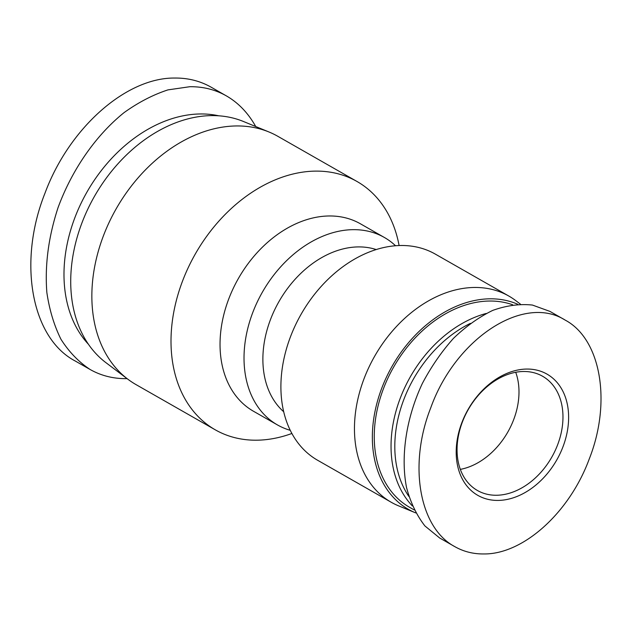 <?xml version="1.0" encoding="UTF-8"?>
<svg xmlns="http://www.w3.org/2000/svg" width="632" height="632" viewBox="0 0 632 632"><rect width="100%" height="100%" fill="white"/><g stroke="black" fill="none" stroke-linecap="round" stroke-linejoin="round"><path stroke-width="0.95" d="M515.72 372.28A65.752 48.064 -60.3 0 1 460.325 469.379A65.752 48.064 119.7 0 0 515.72 372.28M399.1 245.548A142.974 104.501 119.7 0 0 356.993 181.479L277.843 136.315A142.974 104.501 119.7 0 0 269.027 132.009L243.502 121.51A139.435 101.918 119.7 0 0 94.484 196.315A139.435 101.918 119.7 0 0 105.923 362.657L127.948 379.287A142.974 104.501 119.7 0 0 136.149 384.683L215.299 429.839A142.974 104.501 119.7 0 0 257.058 440.196A142.974 104.501 119.7 0 0 291.881 433.481M269.027 132.009A142.974 104.501 119.7 0 0 116.225 208.718A142.974 104.501 119.7 0 0 127.948 379.287M356.993 181.479A142.974 104.501 119.7 0 0 195.375 253.874A142.974 104.501 119.7 0 0 215.299 429.839M395.537 245.753A107.906 78.874 119.7 0 0 384.39 237.482L360.406 223.791A107.906 78.874 119.7 0 0 238.43 278.435A107.906 78.874 119.7 0 0 253.464 411.242L277.448 424.925A107.906 78.874 119.7 0 0 290.246 430.313M384.39 237.482A107.906 78.874 119.7 0 0 262.414 292.118A107.906 78.874 119.7 0 0 277.448 424.925M376.214 249.561A94.413 69.014 119.7 0 0 278.973 301.567A94.413 69.014 119.7 0 0 283.697 411.74M520.42 304.142L515.665 300.555A118.698 86.758 119.7 0 0 508.863 296.068L435.306 254.103A118.698 86.758 119.7 0 0 301.132 314.207A118.698 86.758 119.7 0 0 317.675 460.293L391.232 502.258A118.698 86.758 119.7 0 0 398.547 505.837L415.564 512.836A116.335 85.036 119.7 0 0 415.785 512.931M508.863 296.068A118.698 86.758 119.7 0 0 374.689 356.172A118.698 86.758 119.7 0 0 391.232 502.258M517.734 304.261A116.335 85.036 119.7 0 0 387.495 374.989A116.335 85.036 119.7 0 0 415.564 512.836M75.887 361.378L74.9 360.833C31.15 337.591 17.633 261.664 45.022 193.084C69.086 128.083 125.934 77.618 174.59 78.044C187.909 77.894 200.099 80.943 211.159 87.2L226.351 95.874C215.291 89.61 203.101 86.56 189.782 86.718L167.946 89.886C153.047 94.753 138.4 102.345 124.014 112.662C95.811 135.351 72.024 169.589 58.049 207.636C48.467 236.889 44.738 265.171 46.855 292.498C49.391 309.814 54.091 325.409 60.956 339.266C68.967 351.874 78.692 361.954 90.139 369.507C101.31 375.819 113.626 378.86 127.087 378.631M255.747 126.55C248.186 113.033 238.39 102.811 226.343 95.867M88.425 344.266A134.877 98.584 -60.3 0 1 81.22 202.967A134.877 98.584 -60.3 0 1 200.06 113.965A134.877 98.584 -60.3 0 1 218.767 115.806M483.938 553.956C523.336 554.327 569.551 512.631 589.253 458.951C611.831 401.992 600.874 338.965 565.142 320.084C523.786 293.864 455.538 338.436 430.755 407.806C408.225 464.725 419.142 527.752 454.843 546.656C463.659 551.649 473.36 554.074 483.938 553.956M498.206 500.426A69.796 51.018 119.7 0 0 566.612 401.202A69.796 51.018 119.7 0 0 472.404 402.6A69.796 51.018 119.7 0 0 498.206 500.426M439.659 537.99L424.925 525.958C416.678 515.341 410.547 502.535 406.534 487.525C400.412 456.138 406.25 417.784 422.373 383.411C431.222 366.686 441.586 351.668 453.476 338.349C465.989 326.349 479.08 317.027 492.755 310.391C506.461 305.485 519.694 303.708 532.452 305.066L549.958 311.41M496.634 495.251A65.752 48.064 -60.3 0 1 477.429 490.487A65.752 48.064 -60.3 0 1 468.265 409.56A65.752 48.064 -60.3 0 1 542.596 376.261A65.752 48.064 -60.3 0 1 557.487 445.149A65.752 48.064 -60.3 0 1 496.634 495.251M408.857 496.42A111.272 81.338 -60.3 0 1 470.374 323.379M486.19 313.456A113.973 83.306 119.7 0 0 400.412 397.797A113.973 83.306 119.7 0 0 412.364 505.932M414.229 509.945L409.56 507.283A113.973 83.306 -60.3 0 1 390.165 373.528A113.973 83.306 -60.3 0 1 512.655 304.774M90.1 369.483L74.908 360.817M439.651 537.99L454.843 546.656M549.99 311.426L565.182 320.092"/></g></svg>
